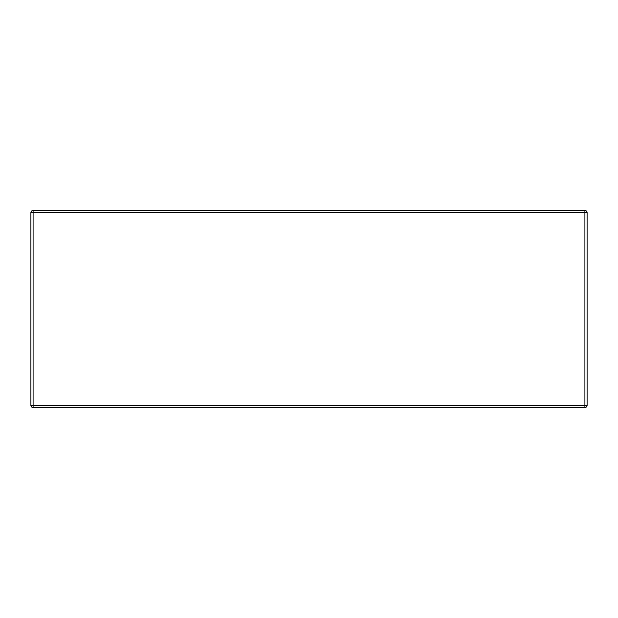 <?xml version="1.0" encoding="UTF-8"?>
<svg xmlns="http://www.w3.org/2000/svg" width="618" height="618" viewBox="0 0 618 618"><rect width="100%" height="100%" fill="white"/><g stroke="black" fill="none" stroke-linecap="round" stroke-linejoin="round"><path stroke-width="0.93" d="M33.086 407.54L584.914 407.54A2.186 2.186 0 0 0 587.1 405.346L587.1 212.654A2.186 2.186 0 0 0 584.914 210.46L33.086 210.46A2.186 2.186 0 0 0 30.9 212.654L30.9 405.346A2.186 2.186 0 0 0 33.086 407.54L33.086 405.346L584.914 405.346L584.914 212.654L33.086 212.654L33.086 405.346L30.9 405.346M33.086 210.46A2.186 2.186 0 0 0 30.9 212.654L33.086 212.654L33.086 210.46M584.914 210.46L584.914 212.654L587.1 212.654M587.1 405.346L584.914 405.346L584.914 407.54"/></g></svg>

